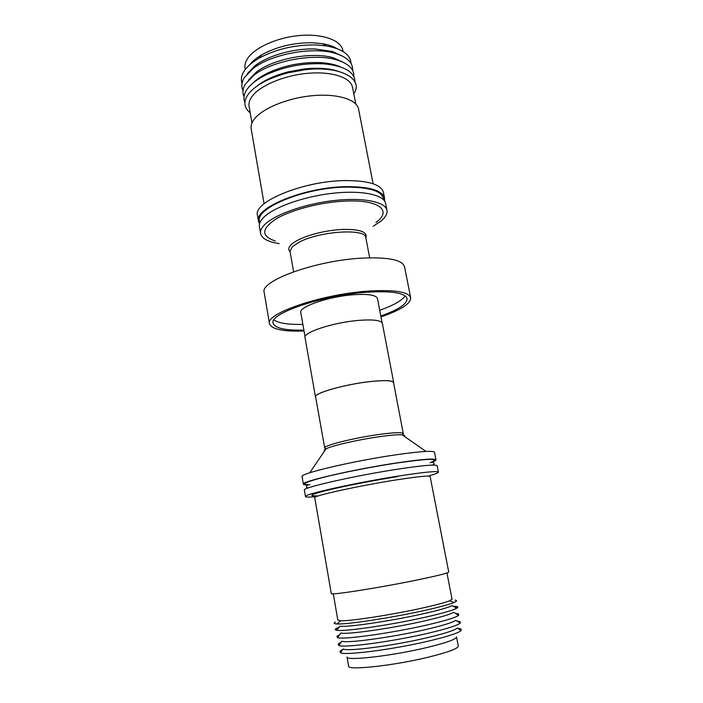 <?xml version="1.0" encoding="UTF-8"?>
<svg xmlns="http://www.w3.org/2000/svg" width="703" height="703" viewBox="0 0 703 703"><rect width="100%" height="100%" fill="white"/><g stroke="black" fill="none" stroke-linecap="round" stroke-linejoin="round"><path stroke-width="1.05" d="M308.889 487.715C304.381 488.137 306.763 484.13 309.926 484.736C299.97 484.798 304.346 482.363 323.055 477.434C341.667 472.706 372.827 466.616 397.353 462.934C430.614 458.259 441.51 458.18 430.043 462.688C432.793 461.001 436.44 463.901 432.081 465.105M260.005 222.438C252.122 209.643 302.518 187.736 345.208 187.13C369.998 187.016 382.784 191.225 383.574 199.757M456.537 636.918C456.273 639.282 446.212 642.858 426.361 647.656C391.58 655.978 345.709 661.18 347.036 657.015L348.618 666.154C347.344 670.662 393.346 665.723 428.162 657.226C448.031 652.322 458.075 648.588 458.303 646.031L456.537 636.918M457.644 628.262L460.922 628.877L461.159 630.573C458.031 633.183 447.02 636.725 428.127 641.189C392.687 649.554 345.024 655.662 340.463 652.727L340.085 651.057L342.923 649.317M461.159 630.573L457.354 628.069C454.314 630.494 443.865 633.798 426.009 637.99C392.546 645.829 347.581 651.672 343.126 649.036L340.463 652.727M456.897 621.039L460.157 621.619L460.184 623.201C456.888 625.688 445.807 629.123 426.923 633.517C391.378 641.769 343.591 648.104 338.749 645.495L338.222 644.001L341.06 642.305M460.184 623.201L455.764 620.301C452.591 622.577 442.161 625.758 424.471 629.826C391.202 637.48 346.535 643.5 341.851 641.206L338.749 645.495M455.57 613.455L458.602 613.912L458.584 615.441C455.149 617.77 444.076 621.074 425.385 625.345C390.042 633.394 342.572 639.915 337.484 637.665L336.939 636.241L339.611 634.739M458.584 615.441L453.743 612.26C450.438 614.369 440.087 617.401 422.696 621.329C389.857 628.737 345.788 634.897 340.893 632.972L337.484 637.665M452.987 606.179L456.66 606.434C458.189 606.751 458.207 607.348 456.704 608.227C452.662 610.441 441.73 613.534 423.909 617.524C389.506 625.231 343.187 631.883 336.684 630.257C334.971 629.967 334.777 629.396 336.087 628.561L339.435 627.023M456.704 608.227L452.003 605.635C448.154 607.656 437.934 610.503 421.352 614.185C389.365 621.285 346.368 627.533 340.164 626.162L336.684 630.257M454.982 600.116C457.381 600.406 457.082 601.197 454.085 602.489C448.962 604.589 438.487 607.383 422.652 610.863C390.323 617.99 346.623 624.598 337.097 623.956C333.837 623.816 333.275 623.183 335.419 622.058M446.941 572.963L452.038 599.158L449.639 600.766C444.797 602.699 435.008 605.274 420.28 608.499C390.218 615.081 349.655 621.259 340.647 620.767L337.827 620.116L333.292 593.824M448.734 572.022C448.189 573.094 437.231 575.836 415.851 580.247C378.276 587.972 329.382 595.582 331.289 593.578L314.759 497.68C312.281 496.028 359.725 485.588 396.931 479.806C418.118 476.537 429.181 475.439 430.131 476.511L448.734 572.022M429.48 475.703C435.438 474.033 438.408 472.847 438.4 472.152C437.354 470.852 424.665 472.056 400.35 475.764C357.309 482.381 302.492 494.552 305.48 496.546C305.717 497.197 308.916 497.249 315.076 496.705M438.4 472.152L437.134 465.729C436.062 464.27 423.364 465.342 399.058 468.963C356.052 475.43 301.35 487.829 304.381 490.096L305.48 496.546M431.783 462.275C434.656 461.23 436.053 460.421 435.983 459.859C434.876 458.242 422.178 459.208 397.88 462.75C354.91 469.077 300.304 481.669 303.371 484.191C303.503 484.745 305.102 485 308.16 484.965M435.983 459.859L434.498 452.293C433.356 450.491 420.649 451.308 396.369 454.744C353.424 460.904 298.96 473.743 302.079 476.59L303.371 484.191M393.539 382.617C392.546 380.42 384.778 380.077 370.244 381.588C345.103 384.277 313.652 393.258 315.621 396.923L324.663 447.767C324.918 445.131 355.876 437.53 380.095 434.322C394.708 432.415 402.441 432.178 403.294 433.61L393.539 382.617M393.636 383.126L393.698 382.59C392.696 380.376 384.901 380.033 370.305 381.553C345.059 384.251 313.485 393.267 315.462 396.949L315.709 397.432M393.698 382.59L382.37 323.389C381.211 320.304 373.381 319.303 358.873 320.375C333.793 322.317 302.808 332.431 305.032 337.581L315.462 396.949M382.081 322.712L377.449 298.511C376.228 295.084 368.416 293.81 354.004 294.698C329.101 296.315 298.485 306.842 300.796 312.58L305.058 336.851M303.881 330.129C285.172 330.542 274.917 328.231 273.124 323.178C268.827 313.6 322.879 295.058 366.904 292.22C391.773 290.734 405.165 292.861 407.081 298.59C407.195 303.951 398.434 309.759 380.798 316.016M273.977 319.944C278.66 323.222 288.292 324.707 302.87 324.399M380.964 316.877C400.807 310.076 410.71 303.722 410.684 297.817C408.68 291.789 394.603 289.548 368.434 291.095C321.965 294.065 264.917 313.661 269.486 323.731C271.56 329.268 283.072 331.684 304.03 330.999M410.684 297.817L404.524 266.683C402.371 259.864 388.258 257.008 362.177 258.124C315.875 260.356 259.416 281.007 264.187 292.448L269.486 323.731M375.912 222.473C392.327 210.962 379.699 199.678 346.491 201.049C322.123 201.849 291.965 209.52 276.446 218.695C261.244 228.747 260.839 236.164 275.233 240.953M373.152 226.348L381.492 220.654C385.683 216.999 387.511 213.563 386.958 210.329C385.534 201.612 362.317 197.042 332.299 200.75C302.308 204.38 272.202 215.628 263.563 225.83C261.182 228.589 260.189 231.155 260.593 233.519C261.788 238.528 267.992 241.885 279.179 243.589M386.958 210.329L385.604 203.457C384.154 194.564 360.938 189.819 330.946 193.483C300.989 197.077 270.945 208.422 262.351 218.791C259.987 221.594 259.003 224.204 259.416 226.621L260.593 233.519M384.523 200.926L384.567 198.149C382.265 190.311 369.295 186.488 345.656 186.673C303.942 187.27 253.801 208.088 258.502 221.287L259.53 223.87M384.567 198.149L383.434 192.367C381.105 184.406 368.126 180.478 344.505 180.592C302.826 181.075 252.772 202.06 257.509 215.478L258.502 221.287M373.117 183.782L358.583 109.15C356.896 99.334 336.746 93.174 311.324 95.801C285.919 98.341 260.646 109.273 253.502 120.239C251.489 123.271 250.725 126.145 251.182 128.86L264.1 203.791M355.78 103.982L352.546 87.348C350.823 77.383 331.324 70.985 306.851 73.402C282.395 75.739 258.115 86.548 251.27 97.585C249.345 100.652 248.616 103.561 249.09 106.338L251.973 123.034M353.811 93.833C364.207 78.71 340.015 65.326 304.557 69.808L287.72 72.901C267.342 78.446 253.871 86.012 247.298 95.617C243.335 102.366 244.31 108.113 250.215 112.84M337.906 71.179C328.67 68.27 317.308 67.541 303.793 69.008L288.151 71.873C275.005 75.309 264.627 80.019 257.034 86.021M355.024 82.084C354.848 72.04 344.532 65.959 324.074 63.85C304.346 62.831 285.444 66.302 267.36 74.254C257.078 79.131 250.092 84.492 246.384 90.344C243.792 94.633 243.291 98.622 244.908 102.295M340.568 66.943C335.603 64.694 329.347 63.279 321.807 62.708C303.459 61.75 285.884 64.975 269.082 72.383C262.237 75.599 256.885 79.14 253.045 83.007M353.829 76.522C354.277 69.193 348.688 63.692 337.062 60.01C314.742 52.822 272.166 60.634 253.853 75.283L245.329 84.193C242.649 88.683 242.219 92.849 244.046 96.671M344.075 62.734L333.978 58.015C313.002 51.257 273.247 58.551 256.041 72.321L248.264 80.318M352.607 70.379C353.082 62.839 347.37 57.189 335.454 53.428C313.169 46.328 271.332 53.999 253.018 68.56L244.222 77.787C241.533 82.365 241.129 86.601 243.01 90.494M245.25 69.465L245.066 68.393C244.574 65.537 245.233 62.541 247.043 59.421C253.431 48.235 276.288 37.584 299.373 35.545C322.492 33.436 341.052 40.238 342.836 50.449L343.046 51.512M249.82 64.65C252.553 61.143 256.569 57.848 261.868 54.746C276.877 46.556 293.801 42.558 312.65 42.751L322.282 43.656C328.336 44.676 333.266 46.336 337.053 48.639M342.633 56.205L332.396 51.468L315.12 48.982C294.162 48.191 268.344 55.44 255.189 65.643L247.298 73.701M242.017 83.481C239.363 75.195 244.943 66.829 258.73 58.367C275.558 49.21 294.548 44.728 315.709 44.922L326.5 45.932C342.396 48.938 350.577 54.781 351.043 63.472M379.708 310.295C393.443 305.41 401.914 300.603 405.139 295.875M317.194 495.843C307.545 496.204 311.034 494.323 327.642 490.193C344.813 485.949 377.08 479.78 397.59 476.625M369.673 257.816L365.815 237.658C366.043 228.106 319.224 231.085 298.96 242.298L292.167 246.938L290.058 251.56L293.617 271.771M290.111 251.85C286.921 248.59 289.513 244.679 297.879 240.11C310.251 234.134 325.032 230.575 342.22 229.424C359.98 229.09 367.862 231.928 365.868 237.948M404.322 436.299C405.13 435.526 404.427 435.043 402.23 434.841C398.293 434.542 391.184 435.078 380.921 436.475C359.857 439.305 332.361 445.544 326.034 448.822L324.136 450.175M324.61 448.057L326.034 448.822L309.742 472.768M460.193 629.941L460.922 628.877M459.498 622.753L460.157 621.619M457.952 615.02L458.602 613.912M455.702 607.682L456.66 606.434M449.639 600.766L454.085 602.489M403.294 433.61L402.23 434.841L425.974 451.44M288.151 71.873L287.72 72.901M303.793 69.008L304.557 69.808M269.082 72.383L267.36 74.254M321.807 62.708L324.074 63.85M256.041 72.321L253.853 75.283M333.978 58.015L337.062 60.01M255.189 65.643L253.018 68.56M332.396 51.468L335.454 53.428M322.282 43.656L326.5 45.932M261.868 54.746L258.73 58.367M341.886 61.302L341.974 61.75M340.647 620.767L337.097 623.956M337.422 629.387L336.087 628.561M337.932 637.05L336.939 636.241M339.233 644.827L338.222 644.001M341.131 651.795L340.085 651.057"/></g></svg>
